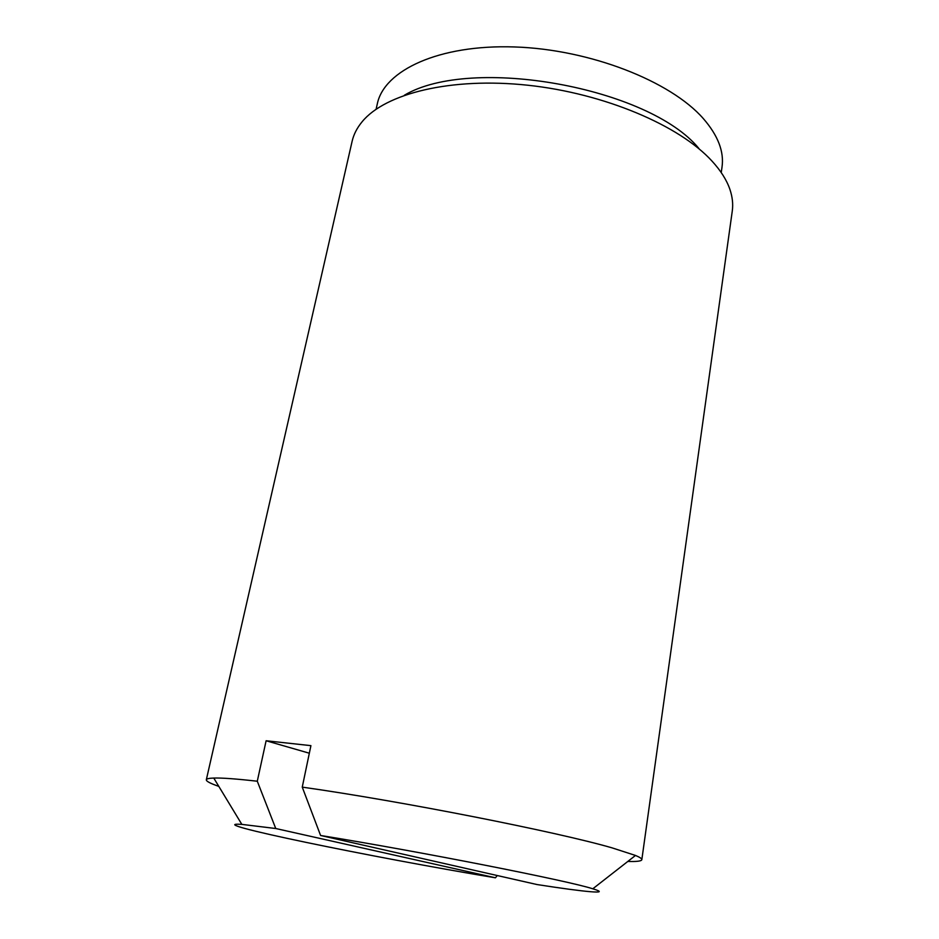 <?xml version="1.0" encoding="UTF-8"?>
<svg xmlns="http://www.w3.org/2000/svg" width="939" height="939" viewBox="0 0 939 939"><rect width="100%" height="100%" fill="white"/><g stroke="black" fill="none" stroke-linecap="round" stroke-linejoin="round"><path stroke-width="1.41" d="M495.44 877.801L275.749 828.515L241.839 824.383C197.26 821.414 373.076 857.495 495.44 877.801L497.283 875.535M627.815 861.439C636.783 861.732 641.454 861.145 641.83 859.701C641.994 858.704 639.882 857.284 635.492 855.452L612.052 847.858C557.473 831.966 401.446 801.155 302.252 787.128L320.586 835.475C420.226 851.567 569.504 881.04 592.791 888.799L635.492 855.452M320.586 835.475L537.026 884.55C585.654 892.12 612.369 894.667 592.791 888.799M641.83 859.701L732.267 211.087C733.253 204.127 732.443 196.85 729.861 189.255C726.669 179.995 720.729 170.616 712.044 161.132C679.672 125.521 604.423 93.384 527.765 85.226C451.049 76.998 385.19 93.477 362.114 121.765C357.008 127.939 353.663 134.453 352.113 141.32L206.322 779.769C206.157 781.26 210.324 783.455 218.81 786.377M302.252 787.128L310.915 745.648L266.113 740.754L257.286 781.225C236.346 778.854 221.839 777.797 213.763 778.055C209.01 778.208 206.533 778.783 206.322 779.769M309.342 753.219L266.113 740.754M257.286 781.225L275.749 828.515M698.909 148.503C649.178 87.421 471.272 55.307 404.357 95.25M721.234 172.576L722.009 167.165C724.251 151.719 718.03 135.545 703.358 118.631C670.587 81.083 589.809 49.344 514.478 46.95C439.041 44.379 384.133 70.284 377.302 103.889L376.105 109.229M241.839 824.383L213.763 778.055"/></g></svg>
